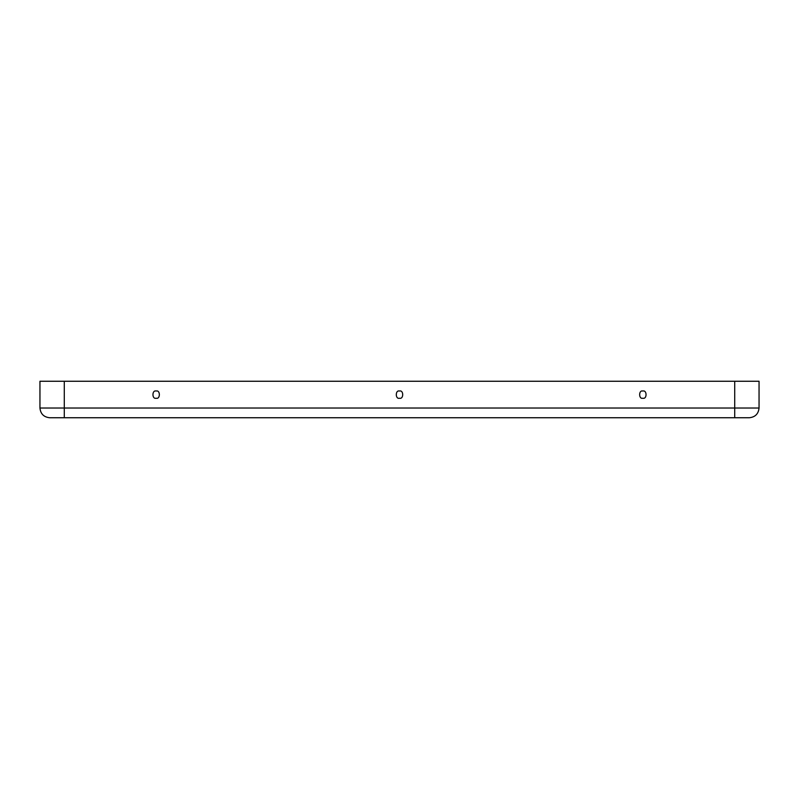<?xml version="1.0" encoding="UTF-8"?>
<svg xmlns="http://www.w3.org/2000/svg" width="799" height="799" viewBox="0 0 799 799"><rect width="100%" height="100%" fill="white"/><g stroke="black" fill="none" stroke-linecap="round" stroke-linejoin="round"><path stroke-width="1.2" d="M642.845 391.041C638.591 389.772 638.591 399.5 642.845 398.222C647.11 399.5 647.11 389.772 642.845 391.041C647.11 389.772 647.11 399.5 642.845 398.222C638.591 399.5 638.591 389.772 642.845 391.041M399.5 391.041C395.235 389.772 395.235 399.5 399.5 398.222C403.765 399.5 403.765 389.772 399.5 391.041C403.765 389.772 403.765 399.5 399.5 398.222C395.235 399.5 395.235 389.772 399.5 391.041M156.155 391.041C151.89 389.772 151.89 399.5 156.155 398.222C160.409 399.5 160.409 389.772 156.155 391.041C160.409 389.772 160.409 399.5 156.155 398.222C151.89 399.5 151.89 389.772 156.155 391.041M64.29 417.747L49.688 417.747C43.815 417.128 40.569 413.892 39.95 408.019L39.95 381.253L759.05 381.253L759.05 408.019C758.431 413.892 755.185 417.128 749.312 417.747L64.29 417.747L64.29 381.253L39.95 381.253L39.95 408.019L64.29 408.019L39.95 408.019C40.569 413.892 43.815 417.128 49.688 417.747L734.71 417.747L734.71 381.253L64.29 381.253L64.29 408.019L734.71 408.019L64.29 408.019L64.29 417.747M759.05 381.253L734.71 381.253L734.71 408.019L759.05 408.019L759.05 381.253M759.05 408.019L734.71 408.019L734.71 417.747L749.312 417.747C755.185 417.128 758.431 413.892 759.05 408.019"/></g></svg>
